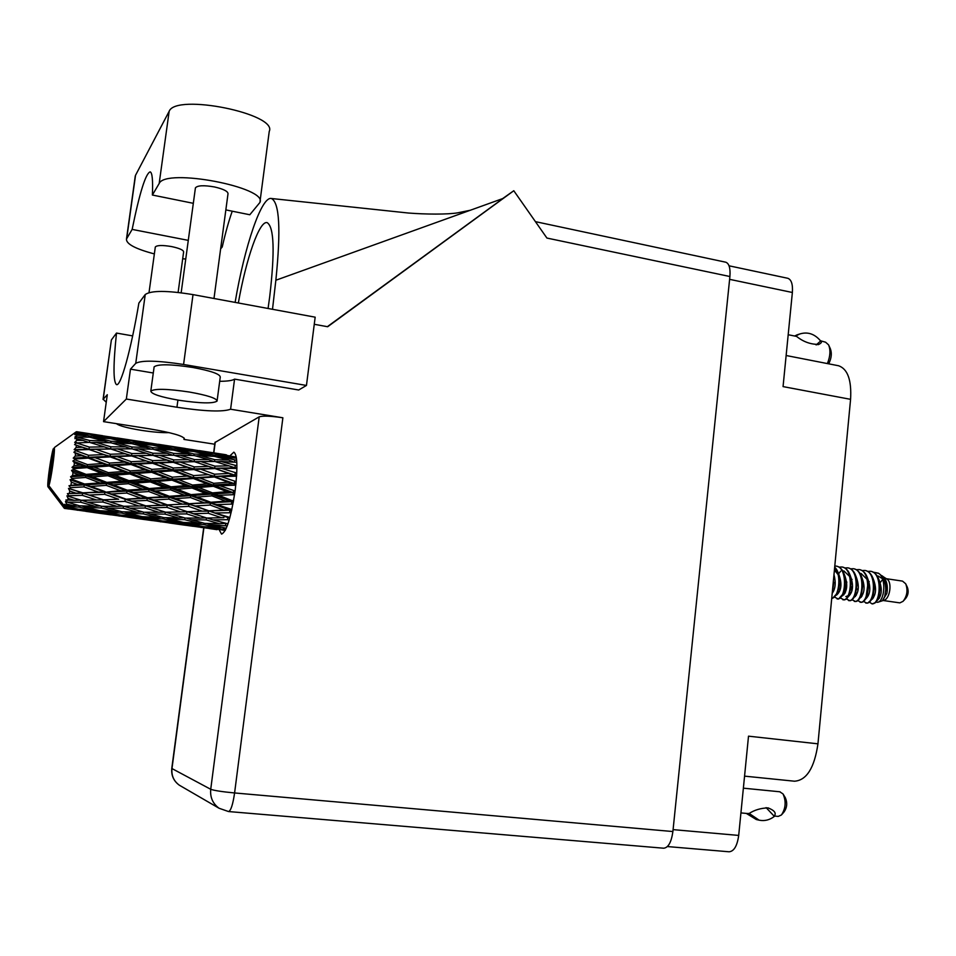 <?xml version="1.0" encoding="UTF-8"?>
<svg xmlns="http://www.w3.org/2000/svg" width="956" height="956" viewBox="0 0 956 956"><rect width="100%" height="100%" fill="white"/><g stroke="black" fill="none" stroke-linecap="round" stroke-linejoin="round"><path stroke-width="1.43" d="M673.096 829.629L738.701 835.425L748.512 736.168L817.954 743.828L850.577 399.333L783.06 386.606L792.369 292.488L729.607 279.343M838.269 365.694L838.615 365.766C847.697 368.956 851.688 380.141 850.577 399.333M817.954 743.828C814.404 767.919 806.577 780.383 794.484 781.207L744.569 776.141M729.046 265.804L787.828 278.292C791.413 279.63 792.93 284.362 792.369 292.488M738.701 835.425C737.219 845.917 734.005 851.366 729.081 851.784L667.419 846.562M185.751 259.028L182.692 258.765M189.3 392.02C167.467 388.793 154.633 388.495 150.809 391.1C151.311 393.992 160.704 397.051 178.987 400.265C200.461 403.42 213.152 403.707 217.06 401.102C216.809 398.317 207.548 395.294 189.3 392.02M217.12 400.66L220.262 377.058C220.035 374.023 210.81 370.82 192.61 367.439C170.813 364.152 157.991 363.949 154.131 366.841L154.059 367.331M116.453 423.651C119.082 425.814 127.375 428.049 141.369 430.343C152.984 432.112 162.221 432.865 169.069 432.626M219.282 529.971L221.565 534.105C226.512 531.99 231.053 517.304 235.212 490.046C237.829 467.317 237.375 454.686 233.85 452.152L230.324 455.45M155.278 247.246L155.314 246.995C156.963 245.178 162.389 245.047 171.59 246.576C179.489 248.273 183.504 250.066 183.624 251.942L178.115 292.416M195.359 188.272L195.418 187.878C197.474 185.404 203.855 185.094 214.55 186.97C223.501 189.037 227.994 191.308 228.006 193.781L213.989 298.487M232.236 211.192C228.771 220.979 225.437 232.906 222.234 246.983L220.633 248.835M222.234 246.983L220.92 246.72M188.284 240.362L132.143 229.404L126.682 238.677L135.525 175.306L169.152 111.326C175.773 93.007 278.017 113.919 269.245 131.414L260.032 201.334M154.358 253.914C135.585 248.942 126.288 244.031 126.455 239.179L126.682 238.677M219.689 381.313C227.516 381.265 232.475 380.548 234.567 379.126L298.69 390L306.458 385.447L183.576 364.475C157.561 360.508 141.619 360.125 135.74 363.34L145.24 294.52C151.215 290.385 167.145 290.421 193.016 294.615L183.576 364.475M153.283 372.995L130.47 369.159L135.74 363.34M111.29 340.515L103.212 399.226L107.299 394.72L103.547 421.632L126.335 399.034L176.944 407.244C204.895 411.415 222.772 412.072 230.599 409.228L282.88 417.784L234.59 792.954L672.893 831.541L729.906 276.523L546.916 238.056L513.79 190.734L327.669 326.737L314.261 324.287M103.212 399.226L106.247 402.285M111.529 339.739L116.501 333.07L132.657 335.891M327.358 326.677L503.035 198.466L275.854 280.239C281.004 229.715 279.522 202.457 271.408 198.501C261.442 195.98 244.545 246.54 235.116 302.395M502.617 198.621L513.79 190.734M116.501 333.07C113.19 364.726 113.19 381.91 116.501 384.611C120.659 386.833 130.924 350.434 138.883 303.052L145.24 294.52M306.458 385.447L315.169 317.177L193.016 294.615M672.893 831.541C671.375 842.2 668.292 847.757 663.667 848.211L228.52 811.548C230.85 810.819 232.882 804.629 234.59 792.954C222.043 791.759 214.084 790.528 210.726 789.286L259.196 416.852C262.792 415.657 270.691 415.968 282.88 417.784M535.432 221.649L725.807 262.219C729.153 263.521 730.515 268.289 729.906 276.523M215.004 442.497L259.196 416.852M184.161 438.051L183.97 439.425L214.765 444.229M234.567 379.126L230.599 409.228M130.47 369.159L126.335 399.034M183.97 439.425L184.4 438.983C183.851 436.067 172.152 432.674 149.291 428.814L103.547 421.632M238.343 302.992C246.17 258.55 259.47 220.131 267.202 222.664C274.097 227.086 274.946 251.679 269.735 296.444L268.074 308.477M272.508 309.29L275.854 280.239M193.315 203.317L152.386 195.036L159.174 183.504C165.484 167.647 268.361 187.424 259.877 202.517L249.815 214.753L225.843 209.902M152.386 195.036C153.008 180.361 152.267 172.63 150.188 171.853C145.706 173.323 139.696 192.514 132.143 229.404M135.155 176.812L135.525 175.306M779.761 791.783L783.024 793.922C786.274 801.355 785.748 808.382 781.434 814.978L778.232 816.4L774.396 816.042M747.532 813.508L749.181 813.46L759.136 820.176C764.621 821.264 769.7 820.009 774.36 816.4L766.115 807.629M746.313 813.413L756.304 819.531L759.136 820.176M749.181 813.46C754.523 809.983 760.821 808.119 768.05 807.868C774.348 810.377 776.475 813.018 774.408 815.827M783.382 794.52L785.294 797.663C787.469 802.622 787.123 807.294 784.255 811.68L782.08 814.237M749.122 814.046L747.676 813.544M883.177 600.511L899.871 602.878L903.085 601.312C907.148 595.994 908.021 590.151 905.714 583.793L902.524 581.117L886.355 578.703M882.699 579.42L879.747 583.208M878.803 596.783L879.46 598.133M875.959 602.149L877.739 602.28C884.587 601.049 886.75 577.794 878.397 573.194L873.593 572.226M868.98 601.802L872.099 603.905L875.517 602.615L873.808 603.559M877.739 602.28L883.81 600.308C889.893 599.173 892.438 582.168 886.989 579.145L881.05 575.273M878.397 573.194L879.484 573.959C883.607 577.221 885.686 582.467 885.746 589.685L884.694 596.58L882.639 600.344L886.881 593.389C888.148 585.562 886.642 579.754 882.376 575.954M875.923 572.644L878.516 573.385M863.495 601.491L867.116 603.188C869.47 602.878 871.454 600.499 873.055 596.042L874.393 587.008C874.071 577.759 871.119 572.274 865.562 570.541L865.12 570.481M865.754 603.057L866.399 603.081C874.931 603.475 877.046 571.58 864.857 570.433L862.204 570.529M857.783 600.655L861.404 602.364C863.686 602.077 865.622 599.794 867.212 595.516L868.645 585.729C868.215 576.683 865.276 571.33 859.862 569.68L859.408 569.621M872.099 603.905C880.679 604.3 882.782 572.453 870.558 571.282L867.905 571.377M860.053 602.232L860.687 602.268C869.171 602.65 871.286 570.72 859.145 569.573L856.48 569.68M852.059 599.806L855.68 601.551C857.89 601.264 859.779 599.077 861.356 594.955L862.874 584.498C862.348 575.631 859.432 570.397 854.126 568.82L853.684 568.76M854.329 601.42L854.963 601.444C863.388 601.814 865.515 569.848 853.409 568.712L850.744 568.82M846.825 582.001L845.271 592.624M846.323 598.958L849.944 600.726C852.083 600.464 853.923 598.348 855.489 594.381L857.09 583.291C856.48 574.592 853.588 569.477 848.39 567.948L847.936 567.888M848.593 600.595L849.227 600.619C857.604 600.989 859.731 568.975 847.673 567.84L844.996 567.96M840.575 598.098L844.196 599.902C846.263 599.651 848.068 597.608 849.609 593.784L851.282 582.108C850.601 573.564 847.721 568.557 842.63 567.087L842.188 567.028M842.845 599.77L843.479 599.806C851.796 600.153 853.923 568.103 841.913 566.98L839.225 567.099M847.207 567.864L845.331 568.175M840.694 571.162L838.543 573.851M834.803 597.249L838.424 599.077L843.73 593.174L845.451 580.949C844.722 572.548 841.854 567.637 836.858 566.215L836.416 566.155M837.086 598.946L837.707 598.97C845.964 599.316 848.103 567.231 836.142 566.107L834.791 566.036M831.744 598.181L832.64 598.253L837.826 592.541L839.619 579.79C839.141 574.102 837.504 569.895 834.684 567.159M831.756 598.157L831.923 598.145C838.269 598.528 842.344 575.369 834.636 567.721M875.517 602.615L878.887 596.532L880.129 588.31C879.914 578.846 876.963 573.218 871.263 571.389L870.82 571.341M832.485 590.342L833.68 577.794M115.939 437.86L103.595 435.948M157.37 444.253L145.264 442.377M198.155 450.551L186.241 448.699M236.275 457.111L219.438 454.064L226.572 454.925M225.246 530.472L208.922 527.76L225.747 529.469M226.297 528.226L210.81 524.928L227.241 525.872M204.178 524.629L217.418 527.688L202.887 526.589L189.503 523.78L204.178 524.629L204.441 523.29M220.896 527.365L217.418 527.688M223.417 528.979L223.644 528.011M206.759 526.911L208.922 527.76M204.787 523.386L191.403 519.789L206.173 519.909L219.438 523.733L204.787 523.386M184.687 519.658L198.107 523.147L183.397 522.418L169.905 519.192L184.687 519.658L184.974 517.985M219.438 523.733L224.672 523.41M202.529 522.801L198.107 523.147M206.795 523.446L210.81 524.928M225.747 523.721L225.449 525.382M186.336 522.585L189.503 523.78M185.297 518.068L171.793 514.089L186.659 513.898L200.103 518.092L185.297 518.068M165.006 514.113L178.569 517.985L163.727 517.626L150.068 513.981L165.006 514.113L165.316 512.105M200.103 518.092L206.197 517.829M183.863 517.662L178.569 517.985M186.468 518.08L191.403 519.789M206.496 517.925L206.173 519.909M165.806 517.698L169.905 519.192M71.939 479.267L72.07 478.466L85.634 477.45L99.866 482.911L84.522 484.011L71.939 479.267L70.063 479.733L71.437 482.218L77.52 484.489L68.987 485.732L70.433 487.691L83.997 486.879L98.181 492.041L82.837 492.83L68.485 488.408L69.764 491.049L75.847 493.141L67.41 493.631L68.772 495.746L82.3 495.328L96.448 499.988L81.164 500.263L66.908 495.853L68.139 498.482L74.21 500.323L65.904 499.952L67.219 502.103L80.663 502.223L94.799 506.214L79.623 505.832L65.45 501.577L66.657 504.063L72.728 505.569L66.263 505.282L64.578 504.302L65.868 506.369L79.181 507.134L93.329 510.349L78.308 509.201L65.761 506.62L64.207 505.246L65.402 507.421L71.485 508.592L65.402 507.421M72.572 475.443L73.015 472.575L79.133 474.941L72.572 475.443L70.565 476.781L72.07 478.466M73.481 469.492L73.6 468.679L87.104 467.639L101.408 473.184L86.112 474.391L73.481 469.492L71.557 470.4L73.015 472.575M74.042 465.608L74.425 462.752L80.567 465.118L74.042 465.608L72.011 467.365L73.6 468.679M74.807 459.764L74.903 458.976L88.299 458.103L102.698 463.517L87.51 464.604L74.807 459.764L72.871 461.019L74.425 462.752M75.261 456.06L75.548 453.419L81.738 455.677L75.261 456.06L73.23 458.103L74.903 458.976M75.835 450.706L75.906 450.001L89.159 449.499L103.642 454.542L88.609 455.295L75.835 450.706L73.887 452.224L75.548 453.419M76.145 447.456L76.337 445.197L82.551 447.265L76.145 447.456L74.15 449.631L75.906 450.001M76.492 442.939L89.613 442.377L104.18 446.858L89.338 447.097L76.492 442.939L74.58 444.6L76.337 445.197M76.647 440.334L76.719 438.601L82.969 440.405L76.647 440.334L74.711 442.473L76.528 442.365M76.743 436.94L89.637 437.179L104.3 440.967L89.661 440.525L76.743 436.94L74.867 438.613L76.719 438.601M76.731 435.147L76.683 434.048L82.957 435.542L76.731 435.147L74.879 437.107L76.755 436.534M76.576 433.092L89.255 434.215L103.977 437.215L89.565 435.996L76.576 433.092L74.771 434.657L76.683 434.048M76.408 432.22L82.539 432.949L76.408 432.22L74.652 433.857L76.552 432.877M65.402 507.433L48.899 485.72C51.11 479.434 55.197 450.646 54.313 447.599L76.229 431.813M66.263 505.282L66.657 504.063M67.685 500.323L68.139 498.482M68.641 496.343L68.772 495.746M69.286 493.392L69.764 491.049M70.29 488.42L70.433 487.691M70.947 484.907L71.437 482.218M165.603 512.201L151.92 507.851L166.93 507.373L180.529 511.914L165.603 512.201M145.109 508.006L158.804 512.261L143.842 512.237L130.028 508.198L145.109 508.006L145.408 505.879L167.192 505.27L166.93 507.373M182.309 511.854L186.946 511.771L186.659 513.898M180.529 511.914L231.699 510.122M164.994 512.01L158.804 512.261M165.962 512.189L171.793 514.089M145.073 512.249L150.068 513.981M145.694 505.808L131.844 501.123L146.973 500.406L160.716 505.234L145.408 505.879L123.718 506.274L109.773 501.876L124.949 501.398L138.847 505.999M160.716 505.234L233.419 501.577M140.006 505.963L145.408 505.879L151.92 507.851M124.101 506.274L130.028 508.198M125.511 498.924L111.541 493.965L126.742 493.045L140.687 498.148L125.224 499.283L147.188 498.351L146.973 500.406M104.598 494.336L118.628 499.235L103.391 499.797L89.267 495.053L104.598 494.336L104.837 492.268L126.933 491.073L126.742 493.045M140.687 498.148L168.985 497.144L234.877 492.483M103.391 499.797L118.628 499.235M124.949 501.398L125.224 499.283L131.844 501.123M96.986 499.976L103.164 499.88L109.773 501.876M105.148 491.647L90.975 486.425L106.307 485.361L120.384 490.679L104.837 492.268L98.181 492.041M120.384 490.679L126.933 491.073L235.977 483.437M82.837 492.83L104.837 492.268L111.541 493.965M67.41 493.631L82.586 493.188L89.267 495.053M84.522 484.011L84.212 484.907L106.463 483.521L106.307 485.361M99.866 482.911L106.463 483.521L236.658 475.048M68.987 485.732L84.212 484.907L77.52 484.489M83.997 486.879L84.212 484.907L90.975 486.425M202.349 527.115L215.626 529.361L187.83 525.489L202.349 527.115L202.505 526.517M209.364 528.572L217.108 529.672M216.904 529.218L215.626 529.361M182.847 523.314L196.279 525.991L168.196 522.084L182.847 523.314L183.062 522.335M198.74 525.752L196.279 525.991M186.719 525.035L187.83 525.489M163.165 518.893L176.729 522L162.018 520.889L148.347 518.033L163.165 518.893L163.428 517.555M180.23 521.689L176.729 522M165.986 521.211L168.196 522.084M143.292 513.85L156.975 517.375L142.121 516.646L128.307 513.36L143.292 513.85L143.579 512.165M161.456 517.041L156.975 517.375M145.133 516.814L148.347 518.033M123.169 508.21L137.031 512.153L122.01 511.771L108.076 508.078L123.169 508.21L123.479 506.202M142.42 511.83L137.031 512.153M124.137 511.842L128.307 513.36M102.854 502.02L116.847 506.333L101.706 506.31L87.582 502.211L102.854 502.02L103.164 499.88L96.448 499.988M123.121 506.094L116.847 506.333M102.973 506.322L108.076 508.078M81.583 500.251L87.582 502.211M82.3 495.328L82.586 493.188L75.847 493.141M168.842 522.92L193.243 526.314M161.54 521.426L175.127 523.709L146.877 519.777L161.54 521.426L161.684 520.817M176.418 523.577L175.127 523.709M141.631 517.555L155.338 520.279L126.801 516.3L141.631 517.555L141.835 516.575M157.824 520.04L155.338 520.279M145.742 519.323L146.877 519.777M121.508 513.049L135.382 516.216L120.492 515.081L106.546 512.189L121.508 513.049L121.759 511.711M138.931 515.905L135.382 516.216M124.543 515.427L126.801 516.3M101.205 507.935L115.186 511.52L100.165 510.779L86.052 507.433L101.205 507.935L101.479 506.25M119.715 511.185L115.186 511.52M103.26 510.946L106.546 512.189M100.272 505.903L94.799 506.214M81.81 505.903L86.052 507.433M80.579 500.084L74.21 500.323M80.663 502.223L80.973 500.203M127.638 517.172L152.434 520.626M120.074 515.643L133.971 517.973L105.279 513.981L120.074 515.643L120.205 515.033M135.274 517.841L133.971 517.973M99.735 511.711L113.74 514.483L84.737 510.432L99.735 511.711L99.938 510.719M116.262 514.244L113.74 514.483M104.12 513.515L105.279 513.981M96.938 510.038L93.329 510.349M82.443 509.536L84.737 510.432M77.328 505.246L72.728 505.569M79.181 507.134L79.42 505.784M85.777 511.341L110.992 514.854M77.962 509.763L92.135 512.141L64.721 508.353L77.962 509.763L78.081 509.154M93.461 512.01L92.135 512.141M74.042 508.341L71.485 508.592M65.092 507.959L65.127 507.086M65.068 507.015L64.793 508.305M64.721 508.353L64.817 506.871L64.47 508.401L68.868 508.986M100.715 435.41L75.99 431.945M64.47 508.401L64.53 506.31M64.267 508.234L47.872 486.664L53.261 448.806C51.038 455.403 47.095 483.115 47.872 486.664M223.788 454.411L200.868 450.874M233.682 456.849L233.646 457.637M217.729 454.22L219.438 454.064M183.433 448.185L160.13 444.588M192.443 449.607L206.843 452.128L193.267 450.611L178.868 447.814L192.443 449.607M213.343 453.359L227.6 456.263L214.084 455.164L199.78 451.973L213.343 453.359M236.67 460.338L220.537 456.693L236.443 458.199M234.71 460.254L234.555 461.76M216.785 456.956L220.537 456.693M230.312 457.374L227.6 456.263M214.084 455.164L213.989 456.323M196.96 452.188L199.78 451.973M208.539 452.833L206.843 452.128M193.267 450.611L193.208 451.399M177.123 447.958L178.868 447.814M142.408 441.851L118.747 438.195M151.538 443.297L166.057 445.831L152.207 444.277L137.64 441.445L151.538 443.297M172.63 447.073L187.053 450.013L173.239 448.878L158.78 445.651L172.63 447.073M193.566 451.435L207.882 454.745L194.092 454.016L179.776 450.431L193.566 451.435M214.359 456.347L228.52 460.015L214.777 459.669L200.569 455.725L214.359 456.347M236.921 465.775L221.183 461.533L236.813 462.286M235.236 465.787L234.925 467.878L236.921 467.866M215.638 461.724L221.183 461.533M232.977 461.724L228.52 460.015M214.777 459.669L214.55 461.497M195.837 455.976L200.569 455.725M211.539 456.191L207.882 454.745M194.092 454.016L193.925 455.522M175.94 450.682L179.776 450.431M189.802 451.124L187.053 450.013M173.239 448.878L173.132 450.037M155.924 445.878L158.78 445.651M167.778 446.548L166.057 445.831M152.207 444.277L152.147 445.078M135.86 441.6L137.64 441.445M102.77 435.733L76.671 431.706M109.952 436.88L124.627 439.437L110.478 437.848L95.743 434.98L109.952 436.88M131.271 440.692L145.862 443.668L131.725 442.485L117.134 439.234L131.271 440.692M152.458 445.102L166.894 448.448L152.841 447.683L138.333 444.05L152.458 445.102M173.442 450.049L187.782 453.765L173.741 453.395L159.377 449.416L173.442 450.049M194.247 455.534L208.468 459.585L194.438 459.561L180.23 455.271L194.247 455.534M214.885 461.497L228.926 465.859L214.957 466.158L200.868 461.581L214.885 461.497M236.765 473.029L221.302 468.285L236.909 468.428M235.224 473.101L234.829 475.132L236.658 475.192M235.284 467.902L228.926 465.859M214.957 466.158L214.61 468.249L234.925 467.878M214.909 468.524L228.819 473.411L214.61 474.224L200.652 469.169L221.302 468.285M194.438 459.561L194.128 461.676L200.868 461.581M213.774 461.497L208.468 459.585M174.59 455.462L180.23 455.271M192.299 455.486L187.782 453.765M173.741 453.395L173.502 455.223M154.585 449.655L159.377 449.416M170.598 449.906L166.894 448.448M152.841 447.683L152.661 449.2M134.426 444.301L138.333 444.05M148.646 444.791L145.862 443.668M131.725 442.485L131.605 443.656M114.206 439.461L117.134 439.234M126.359 440.154L124.627 439.437M110.478 437.848L110.406 438.637M93.927 435.135L95.743 434.98M110.657 438.661L125.26 442.042L110.896 441.242L96.233 437.573L110.657 438.661M131.868 443.668L146.388 447.42L132.036 447.014L117.528 442.998L131.868 443.668M152.936 449.2L167.288 453.299L153.008 453.252L138.608 448.914L152.936 449.2M173.801 455.223L188.033 459.633L173.753 459.908L159.497 455.283L173.801 455.223M194.45 461.688L208.539 466.361L194.283 466.91L180.206 462.059L194.45 461.688L188.033 459.633M236.156 481.621L220.896 476.542L236.586 476.208M234.674 481.728L234.22 483.557L235.953 483.7M235.104 475.682L228.819 473.411M214.61 474.224L214.204 476.172L220.896 476.542M194.283 466.91L193.901 468.966L214.61 468.249L208.539 466.361M194.128 469.504L208.097 474.63L193.626 475.598L179.68 470.364L200.652 469.169M173.753 459.908L173.406 462.011L194.128 461.676M173.657 462.286L187.77 467.221L173.287 468.01L159.138 462.907L180.206 462.059M153.008 453.252L152.697 455.379L159.497 455.283M172.689 455.223L167.288 453.299M132.86 449.105L138.608 448.914M150.976 449.153L146.388 447.42M132.036 447.014L131.785 448.854M112.629 443.237L117.528 442.998M129 443.512L125.26 442.042M110.896 441.242L110.705 442.759M92.254 437.836L96.233 437.573M106.797 438.35L103.977 437.215M89.565 435.996L89.434 437.167M48.899 485.72L54.313 447.599M84.295 433.666L82.539 432.949M110.932 442.771L125.463 446.906L110.884 446.822L96.293 442.437L110.932 442.771M132.036 448.854L146.459 453.299L131.88 453.55L117.469 448.89L132.036 448.854M152.96 455.379L167.204 460.087L152.709 460.637L138.405 455.725L152.96 455.379L146.459 453.299M214.407 476.972L228.161 482.206L213.762 483.33L199.947 478L214.407 476.972L214.204 476.172L208.097 474.63M235.08 490.99L219.988 485.756L235.797 485.146M233.611 491.109L233.133 492.615L234.818 492.854M234.399 484.608L234.22 483.557L228.161 482.206M213.762 483.33L213.308 485.027L219.988 485.756M193.626 475.598L193.208 477.45L199.947 478M173.287 468.01L172.881 469.982L193.901 468.966L187.77 467.221M173.048 470.794L187.029 476.076L172.355 477.187L158.338 471.798L173.048 470.794L172.881 469.982L179.68 470.364M152.709 460.637L152.327 462.704L173.406 462.011L167.204 460.087M152.518 463.242L166.643 468.416L151.944 469.372L137.76 464.078L159.138 462.907M131.88 453.55L131.534 455.677L152.697 455.379M131.737 455.94L146.053 460.935L131.283 461.7L116.967 456.55L138.405 455.725M110.788 448.962L125.224 453.73L110.418 454.255L95.935 449.284L117.469 448.89M130.936 448.842L125.463 446.906M110.884 446.822L110.561 448.973L104.18 446.858M90.473 442.628L96.293 442.437M108.972 442.712L104.3 440.967M89.661 440.525L89.41 442.377M86.757 437.012L82.957 435.542M193.327 478.502L207.165 483.856L192.514 485.05L178.688 479.637L193.327 478.502L193.208 477.45L187.029 476.076M213.403 486.293L227.026 491.671L212.459 492.89L198.764 487.512L213.403 486.293L213.308 485.027L207.165 483.856M233.611 500.502L232.117 500.621L218.625 495.328L234.567 494.634M232.117 500.621L231.639 501.709L233.336 502.031M233.192 494.097L233.133 492.615L227.026 491.671M212.459 492.89L211.993 494.204L218.625 495.328M192.514 485.05L192.072 486.58L198.764 487.512M172.355 477.187L171.925 478.896L178.688 479.637M151.944 469.372L151.538 471.248L172.881 469.982L166.643 468.416M151.622 472.3L165.639 477.713L150.773 478.896L136.696 473.423L151.622 472.3L151.538 471.248L158.338 471.798M131.283 461.7L130.888 463.696L152.327 462.704L146.053 460.935M131.008 464.497L145.216 469.85L130.267 470.938L116.058 465.5L131.008 464.497L130.888 463.696L137.76 464.078M110.418 454.255L110.059 456.335L131.534 455.677L125.224 453.73M110.191 456.872L124.531 462.095L109.558 463.051L95.158 457.697L116.967 456.55M89.338 447.097L88.992 449.236L110.287 448.973M89.159 449.499L95.935 449.284M88.514 442.365L82.969 440.405M171.984 480.175L185.846 485.612L171.028 486.831L157.119 481.382L171.984 480.175L171.925 478.896L165.639 477.713M192.084 488.062L205.791 493.451L191.021 494.646L177.302 489.281L192.084 488.062L192.072 486.58L185.846 485.612M211.969 495.877L225.473 501.147L210.798 502.27L197.223 497.048L211.969 495.877L211.993 494.204L205.791 493.451M231.83 509.524L216.904 504.601L232.953 504.051M230.276 509.632L229.846 510.217L231.579 510.647M231.579 503.513L231.639 501.709L225.473 501.147M210.798 502.27L210.356 503.119L216.904 504.601M191.021 494.646L190.579 495.746L197.223 497.048M171.028 486.831L170.598 488.158L177.302 489.281M150.773 478.896L150.355 480.438L157.119 481.382M130.267 470.938L129.861 472.67L151.538 471.248L145.216 469.85M129.873 473.961L143.986 479.446L128.905 480.653L114.792 475.156L129.873 473.961L129.861 472.67L136.696 473.423M109.558 463.051L109.163 464.939L130.888 463.696L124.531 462.095M109.211 465.99L123.444 471.463L108.327 472.646L94.023 467.102L109.211 465.99L109.163 464.939L116.058 465.5M88.609 455.295L88.239 457.303L110.059 456.335L103.642 454.542M88.299 458.103L88.239 457.303L95.158 457.697M74.15 449.631L88.992 449.236L82.551 447.265M150.343 481.932L164.241 487.381L149.279 488.564L135.286 483.139L150.343 481.932L150.355 480.438L143.986 479.446M170.538 489.83L184.293 495.172L169.379 496.284L155.565 491.002L170.538 489.83L170.598 488.158L164.241 487.381M190.483 497.562L204.082 502.748L189.228 503.728L175.617 498.638L190.483 497.562L190.579 495.746L184.293 495.172M210.212 505.055L223.596 510.038L208.874 510.839L195.383 505.987L210.212 505.055L210.356 503.119L204.082 502.748M229.894 517.471L214.933 512.966L231.089 512.751M228.233 517.531L229.87 517.543M227.97 523.828L212.865 519.897L227.564 519.682L227.851 517.59L229.715 518.14M229.655 512.237L229.846 510.217L223.596 510.038M208.874 510.839L214.933 512.966M189.228 503.728L188.834 504.326L195.383 505.987M169.379 496.284L168.985 497.144L175.617 498.638M149.279 488.564L148.873 489.687L155.565 491.002M128.905 480.653L128.51 482.003L135.286 483.139M108.327 472.646L107.944 474.2L129.861 472.67L123.444 471.463M107.885 475.706L122.033 481.203L106.821 482.386L92.589 476.901L107.885 475.706L107.944 474.2L114.792 475.156M87.51 464.604L87.127 466.349L109.163 464.939L102.698 463.517M87.104 467.639L87.127 466.349L94.023 467.102M73.23 458.103L88.239 457.303L81.738 455.677M128.415 483.688L142.432 489.09L127.279 490.201L113.25 484.859L128.415 483.688L128.51 482.003L122.033 481.203M148.754 491.515L162.568 496.762L147.535 497.741L133.637 492.591L148.754 491.515L148.873 489.687L142.432 489.09M168.818 499.104L182.488 504.135L167.527 504.935L153.796 500.024L168.818 499.104L168.985 497.144L162.568 496.762M188.631 506.369L202.146 511.149L187.28 511.711L173.729 507.098L188.631 506.369L188.834 504.326L182.488 504.135M208.241 513.253L221.541 517.722L206.819 518.021L193.399 513.731L208.241 513.253L208.48 511.161L202.146 511.149M227.564 519.682L229.129 520.184M227.898 524.043L227.241 523.828M223.895 517.662L221.541 517.722M212.865 519.897L207.153 518.021M193.399 513.731L187.28 511.711M173.729 507.098L167.527 504.935M153.796 500.024L147.188 498.351L147.535 497.741M133.637 492.591L126.933 491.073L127.279 490.201M113.25 484.859L106.463 483.521L106.821 482.386M92.589 476.901L85.753 475.753L107.944 474.2L101.408 473.184M71.557 470.4L85.753 475.753L86.112 474.391M72.011 467.365L87.127 466.349L80.567 465.118M79.133 474.941L85.753 475.753L147.188 498.351L199.003 515.547M70.565 476.781L85.753 475.753L85.634 477.45M903.79 600.535L905.655 598.456C908.272 595.05 908.833 591.298 907.34 587.223L906.037 584.475M873.043 596.054L873.414 597.894M876.975 600.774C882.161 595.947 882.639 588.49 878.433 578.416L878.433 578.428M861.691 593.939L862.037 596.114M865.503 599.161C870.725 594.345 871.203 586.817 866.925 576.599M853.971 597.536C859.241 592.732 859.695 585.144 855.357 574.783M842.379 595.911C847.685 591.119 848.139 583.471 843.73 572.955M835.675 570.947L834.241 571.867M832.21 593.282C835.46 588.884 836.058 582.67 833.979 574.64M872.183 598.241L872.529 599.054M860.77 596.413L861.153 597.345M867.14 579.408L861.069 573.469M852.059 579.384L851.198 580.961M856.696 589.637L856.839 588.705M844.769 589.721L845.427 585.012M835.018 570.385L834.349 570.672M832.915 588.848L833.823 582.24M886.881 593.389C887.67 587.056 886.415 581.965 883.129 578.117M871.251 599.962C876.449 595.146 876.927 587.653 872.685 577.508M855.99 592.84L856.337 595.218M859.743 598.348C864.989 593.533 865.455 585.98 861.153 575.691M844.578 590.521L844.877 593.401M848.175 596.723C853.469 591.931 853.923 584.307 849.549 573.863M833.226 590.617L833.369 591.561M836.56 595.086C841.889 590.306 842.332 582.622 837.898 572.035M882.448 578.727L878.158 576.026M869.243 581.618L868.478 582.957M867.869 584.212L866.184 596.257M855.046 595.48L855.441 596.484M843.551 593.604L843.969 594.763M845.857 596.592L847.96 595.743M850.697 589.96L851.187 586.566M849.741 576.54L843.861 570.899M838.842 589.326L839.643 583.59M838.065 574.616L834.421 569.967M72.871 461.019L168.985 497.144L229.703 518.176M73.887 452.224L231.543 510.827M74.58 444.6L130.888 463.696L233.276 502.33M116.548 450.838L172.881 469.982L234.77 493.248M159.282 457.446L235.905 484.19M201.31 463.935L236.622 475.753M66.908 495.853L70.971 497.084M68.485 488.408L114.373 503.346M70.063 479.733L125.224 499.283L157.023 509.5M795.368 336.165L799.598 334.038C807.509 331.529 814.464 333.775 820.463 340.754L825.602 342.212L828.577 344.865C830.692 350.075 830.298 356.313 827.394 363.579M820.714 341.232C822.088 341.937 821.479 342.989 818.886 344.387C810.772 344.507 803.327 341.842 796.575 336.404L796.061 336.321M828.924 345.606L830.346 348.737C832.031 353.23 831.481 358.261 828.709 363.83M798.391 334.421L794.52 335.998M820.415 341.196L816.137 344.949M203.891 527.832L171.972 768.564L210.726 789.286C209.985 797.316 212.77 803.638 219.067 808.25L228.52 811.548M215.255 442.102L213.833 452.869M181.234 786.298L179.322 785.187C173.765 781.124 171.315 775.579 171.972 768.564L171.793 768.313M177.912 400.086L176.944 407.244M159.174 183.504L169.152 111.326M838.615 365.766L786.131 355.513M150.809 391.1L154.131 366.841M155.314 246.995L149.028 292.56M195.418 187.878L181.162 292.775M271.408 198.501L408.343 213.021C425.563 214.371 447.42 214.574 457.721 212.829L470.352 210.236M215.016 442.329L213.63 452.845M203.688 527.808L171.781 768.409C171.148 775.459 173.657 781.052 179.322 785.187L219.067 808.25M111.362 340.037L103.057 399.465M126.455 239.179L135.286 175.892M743.374 788.174L780.084 791.807M740.936 812.911L747.831 813.556M871.263 571.389L870.558 571.282M865.562 570.541L864.857 570.433M859.862 569.68L859.145 569.573M854.126 568.82L853.409 568.712M848.39 567.948L847.673 567.84M842.63 567.087L841.913 566.98M836.858 566.215L836.142 566.107M201.608 527.509L200.927 527.413M185.5 525.262L176.693 524.043M160.943 521.845L160.25 521.749M144.583 519.562L135.632 518.319M119.62 516.085L118.926 515.989M103.009 513.766L93.891 512.5M77.663 510.241L76.958 510.134M225.795 454.721L199.063 450.587M185.452 448.495L158.266 444.301M144.452 442.162L116.847 437.908M234.375 467.914L233.742 467.89M788.186 334.731L796.575 336.404M817.846 344.698L818.886 344.387M796.707 334.97L799.598 334.038"/></g></svg>
